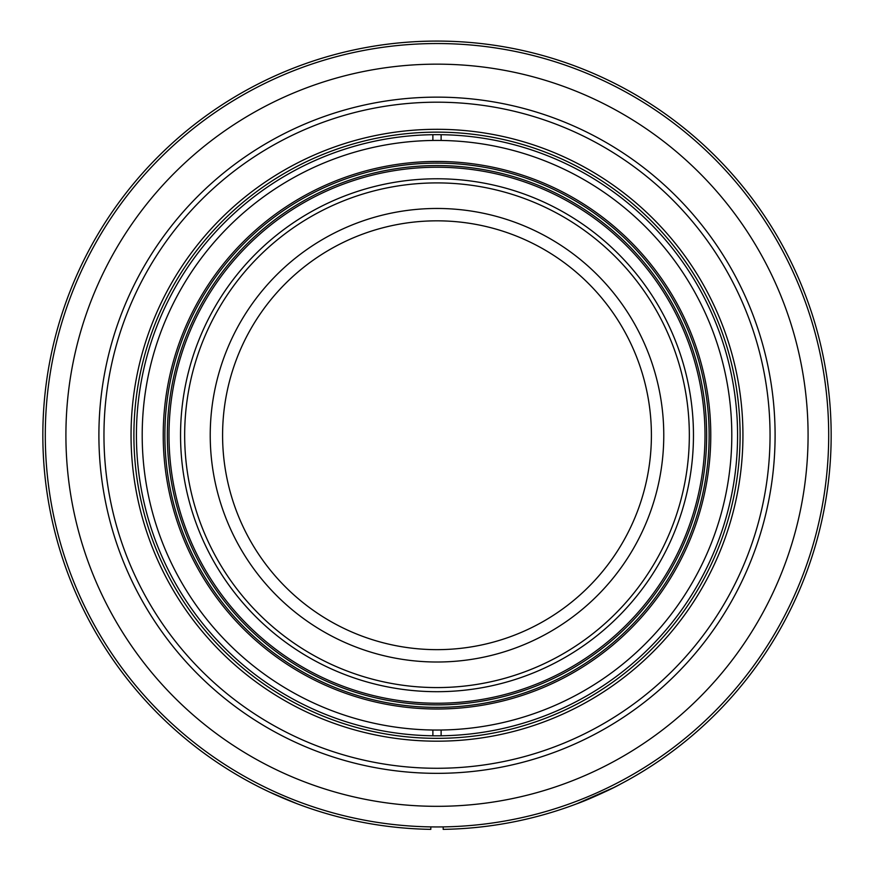 <?xml version="1.0" encoding="UTF-8"?>
<svg xmlns="http://www.w3.org/2000/svg" width="874" height="874" viewBox="0 0 874 874"><rect width="100%" height="100%" fill="white"/><g stroke="black" fill="none" stroke-linecap="round" stroke-linejoin="round"><path stroke-width="1.31" d="M651.403 435.241A214.403 214.403 0 0 1 329.793 620.922A214.403 214.403 0 0 1 329.793 249.56A214.403 214.403 0 0 1 651.403 435.241M663.77 435.241A226.77 226.77 0 0 1 323.609 631.629A226.77 226.77 0 0 1 323.609 238.853A226.77 226.77 0 0 1 663.77 435.241M184.665 435.241A252.335 252.335 0 0 0 437 687.576A252.335 252.335 0 0 0 689.335 435.241A252.335 252.335 0 0 0 437 182.906A252.335 252.335 0 0 0 184.665 435.241M693.464 435.241A256.464 256.464 0 0 1 308.773 657.335A256.464 256.464 0 0 1 308.773 213.136A256.464 256.464 0 0 1 693.464 435.241M705.001 435.241A268.001 268.001 0 0 1 437 703.242A268.001 268.001 0 0 1 168.999 435.241A268.001 268.001 0 0 1 437 167.24A268.001 268.001 0 0 1 705.001 435.241M167.349 435.241A269.651 269.651 0 0 1 571.825 201.708A269.651 269.651 0 0 1 571.825 668.763A269.651 269.651 0 0 1 167.349 435.241M437 163.11A272.131 272.131 0 0 0 201.326 571.301A272.131 272.131 0 0 0 672.674 571.301A272.131 272.131 0 0 0 437 163.11M437 161.461A273.781 273.781 0 0 1 674.094 572.131A273.781 273.781 0 0 1 199.906 572.131A273.781 273.781 0 0 1 437 161.461M441.119 140.463A294.8 294.8 0 0 0 142.2 435.241A294.8 294.8 0 0 0 441.119 730.019L441.119 735.788A300.58 300.58 0 0 0 737.58 435.241A300.58 300.58 0 0 0 441.119 134.694L441.119 140.463A294.8 294.8 0 0 1 731.8 435.241A294.8 294.8 0 0 1 441.119 730.019M441.119 134.694A300.58 300.58 0 0 0 136.42 435.241A300.58 300.58 0 0 0 437 735.821A300.58 300.58 0 0 0 441.119 735.788M432.881 134.694L432.881 140.463M432.881 730.019L432.881 735.788M740.103 435.241A303.103 303.103 0 0 1 285.448 697.736A303.103 303.103 0 0 1 285.448 172.746A303.103 303.103 0 0 1 740.103 435.241M742.933 435.241A305.933 305.933 0 0 1 284.028 700.194A305.933 305.933 0 0 1 284.028 170.288A305.933 305.933 0 0 1 742.933 435.241M770.049 435.241A333.049 333.049 0 0 1 270.481 723.661A333.049 333.049 0 0 1 270.481 146.81A333.049 333.049 0 0 1 770.049 435.241M775.096 435.241A338.096 338.096 0 0 1 267.947 728.042A338.096 338.096 0 0 1 267.947 142.44A338.096 338.096 0 0 1 775.096 435.241M808.079 435.241A371.079 371.079 0 0 1 251.461 756.611A371.079 371.079 0 0 1 251.461 113.871A371.079 371.079 0 0 1 808.079 435.241M828.694 435.241A391.694 391.694 0 0 1 241.148 774.462A391.694 391.694 0 0 1 241.148 96.02A391.694 391.694 0 0 1 828.694 435.241M430.816 826.891L430.816 829.36A394.174 394.174 0 0 1 96.675 236.373A394.174 394.174 0 0 1 777.325 236.373A394.174 394.174 0 0 1 443.184 829.36L443.184 826.891M297.357 803.851L269.323 791.975M576.643 803.851C596.472 795.919 611.123 789.32 620.573 784.054C615.482 786.895 592.397 798.202 576.643 803.851L613.745 787.561"/></g></svg>
